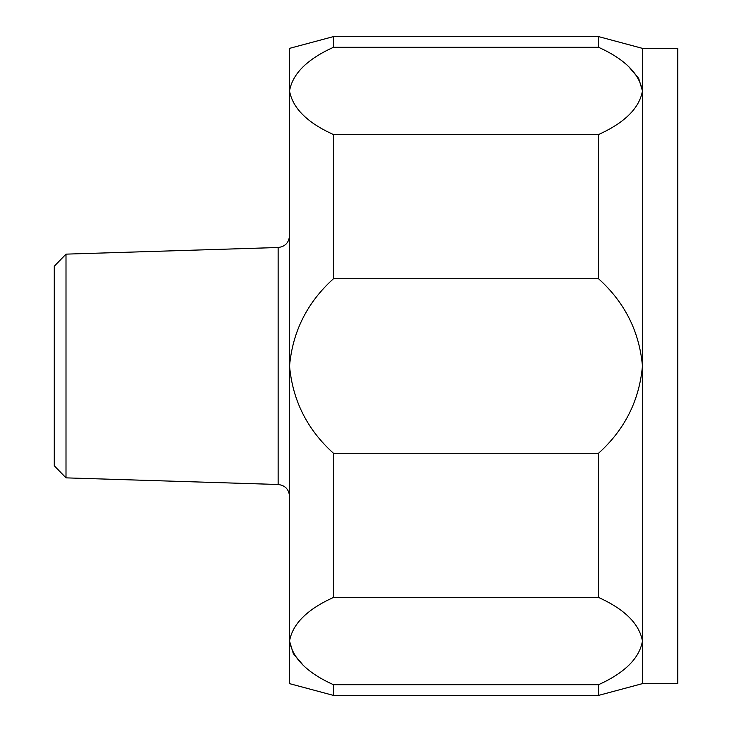 <?xml version="1.0" encoding="UTF-8"?>
<svg xmlns="http://www.w3.org/2000/svg" width="732" height="732" viewBox="0 0 732 732"><rect width="100%" height="100%" fill="white"/><g stroke="black" fill="none" stroke-linecap="round" stroke-linejoin="round"><path stroke-width="1.1" d="M333.435 684.704C307.303 672.891 292.672 658.352 289.533 641.076L289.533 366C292.663 331.422 307.303 302.343 333.435 278.755L333.435 134.542C307.303 122.729 292.672 108.19 289.533 90.924L289.533 366C292.635 400.541 307.275 429.62 333.435 453.245L333.435 597.458L598.556 597.458C624.689 609.271 639.329 623.81 642.458 641.076L642.458 683.633L598.556 695.4L598.556 684.704L333.435 684.704L333.435 695.4L598.556 695.4M333.435 695.4L289.533 683.633L289.533 641.076C292.58 623.884 307.22 609.344 333.435 597.458M289.533 641.076L293.312 653.603L303.304 665.37M333.435 278.755L598.556 278.755C624.716 302.38 639.356 331.459 642.458 366L642.458 641.076C639.411 658.278 624.771 672.818 598.556 684.704M333.435 134.542L598.556 134.542L598.556 278.755M333.435 453.245L598.556 453.245L598.556 597.458M333.435 36.6L333.435 47.296C307.22 59.182 292.58 73.722 289.533 90.924L289.533 48.367L333.435 36.6L598.556 36.6L642.458 48.367L642.458 366C639.329 400.578 624.698 429.657 598.556 453.245M598.556 36.6L598.556 47.296C624.689 59.109 639.329 73.648 642.458 90.924C639.411 108.116 624.771 122.656 598.556 134.542M333.435 47.296L598.556 47.296M642.458 90.924L638.688 78.397L628.687 66.63M642.458 48.367L677.75 48.367L677.75 683.633L642.458 683.633M66.008 477.868L66.008 254.132L54.25 266.256L54.25 465.744L66.008 477.868L278.133 484.493C285.087 485.362 288.884 489.278 289.533 496.25M66.008 254.132L278.133 247.508L278.133 484.493M278.133 247.508C285.087 246.638 288.884 242.722 289.533 235.75"/></g></svg>
